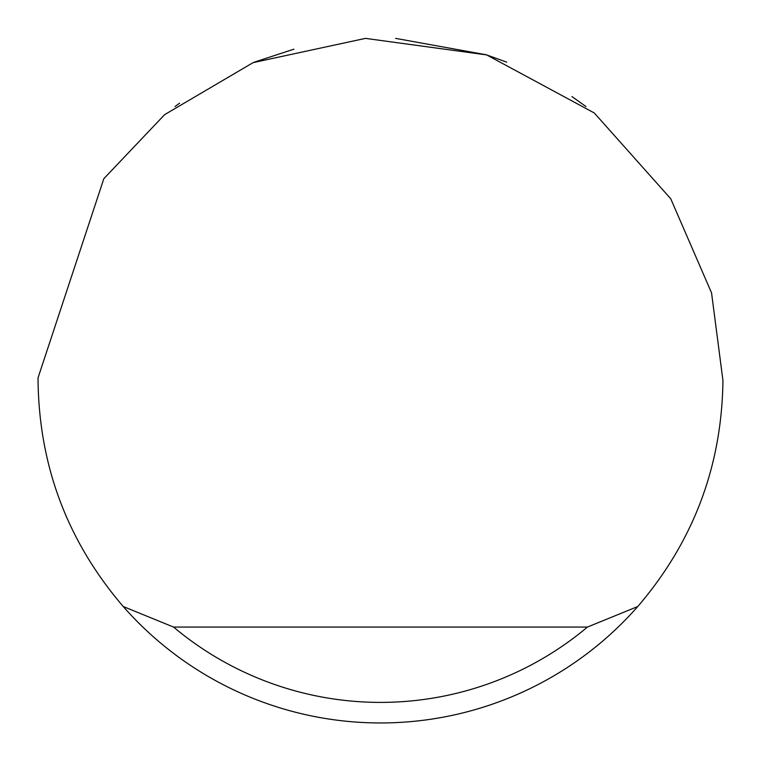 <?xml version="1.0" encoding="UTF-8"?>
<svg xmlns="http://www.w3.org/2000/svg" width="761" height="761" viewBox="0 0 761 761"><rect width="100%" height="100%" fill="white"/><g stroke="black" fill="none" stroke-linecap="round" stroke-linejoin="round"><path stroke-width="1.14" d="M254.345 62.136L293.879 49.189M395.653 38.383L486.212 54.773M486.764 54.954L506.655 62.136M571.939 96.561L585.97 106.54M175.03 106.54L179.615 103.163M103.829 178.692L164.652 114.635L253.109 62.63L365.461 38.383L486.631 54.906L594.255 112.951L670.745 198.754L711.554 292.899L722.95 380.5C721.875 466.132 693.49 541.471 637.775 606.517A342.45 342.45 0 0 1 123.225 606.517C67.51 541.471 39.125 466.132 38.05 380.5L38.06 377.76L103.829 178.692M123.225 606.517L173.556 627.064L587.444 627.064L637.775 606.517M173.556 627.064A321.903 321.903 0 0 0 587.444 627.064"/></g></svg>
